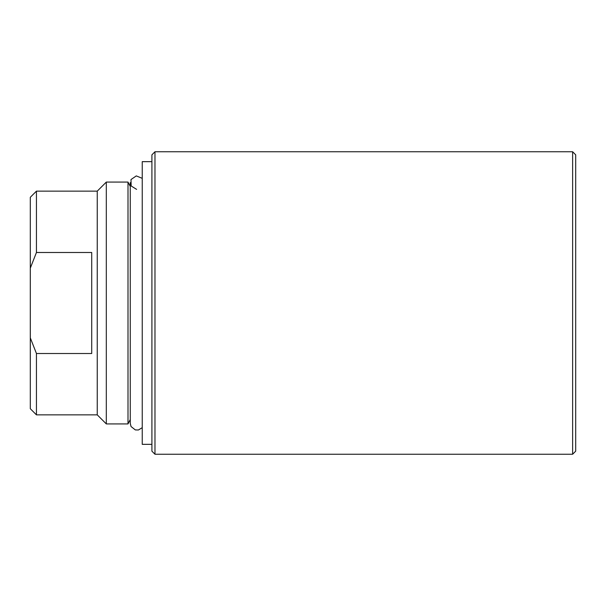 <?xml version="1.0" encoding="UTF-8"?>
<svg xmlns="http://www.w3.org/2000/svg" width="606" height="606" viewBox="0 0 606 606"><rect width="100%" height="100%" fill="white"/><g stroke="black" fill="none" stroke-linecap="round" stroke-linejoin="round"><path stroke-width="0.91" d="M572.632 151.758L572.632 454.242L154.977 454.242L154.977 151.758L572.632 151.758L575.7 154.825L575.7 451.175L572.632 454.242M36.443 353.51L30.3 337.853L30.3 268.147L36.443 252.49L91.718 252.49L91.718 353.51L36.443 353.51L36.443 414.86L97.248 414.86L106.308 423.92L128.002 423.92L128.002 182.08L106.308 182.08L106.308 423.92M36.443 252.49L36.443 191.14L30.3 197.283L30.3 268.147M30.3 337.853L30.3 408.717L36.443 414.86M36.443 191.14L97.248 191.14L97.248 414.86M154.977 151.758L151.909 154.825L151.909 451.175L154.977 454.242M97.248 191.14L106.308 182.08M130.26 186.428L128.002 182.08M136.608 189.367L131.154 185.974L130.994 179.55L136.289 175.907L142.236 178.331M151.909 161.658L142.236 161.658L142.236 444.342L151.909 444.342M130.26 419.572L128.002 423.92M130.26 182.626L130.26 423.374L131.04 426.526L135.32 429.919L138.41 429.987L142.236 427.669"/></g></svg>
